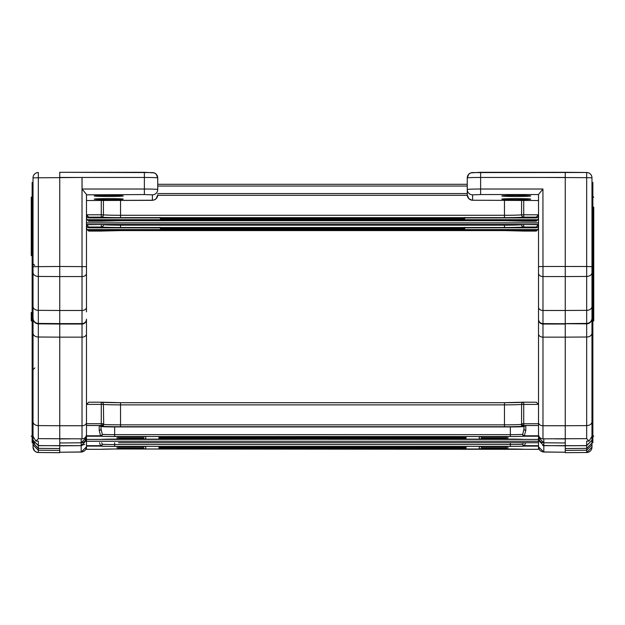 <?xml version="1.0" encoding="UTF-8"?>
<svg xmlns="http://www.w3.org/2000/svg" width="625" height="625" viewBox="0 0 625 625"><rect width="100%" height="100%" fill="white"/><g stroke="black" fill="none" stroke-linecap="round" stroke-linejoin="round"><path stroke-width="0.94" d="M86.477 342.297L86.477 404.383L86.477 342.297L86.477 404.383L88.664 402.195L101.273 402.195A2.273 2.141 95.7 0 1 103.414 404.437L103.68 424.438A1.82 1.688 95.1 0 1 101.992 426.281L101.734 426.266A1.82 1.25 -88.1 0 0 102.82 425.312L103.68 424.438A18.172 0.648 0 0 0 120.547 424.844L504.453 424.844A18.172 0.648 180 0 0 521.32 424.438L521.586 423.781A2.273 1.656 22.9 0 0 523.727 425.523L525.797 425.719L523.266 426.266A1.82 1.25 -91.9 0 1 522.18 425.312L523.641 425.719L523.008 426.281A1.82 1.688 -95.1 0 1 521.32 424.438L522.18 425.312M86.477 215.469L86.477 291.078M34.719 444.211L33.031 440.312L38.328 445.656L81.18 445.656L86.477 440.312L86.477 439.406L86.477 449.312L100.656 449.312L86.477 449.312M35.93 441.102L33.031 436.352L33.031 177.836A5.344 5.344 180 0 1 38.328 172.5L38.328 438.656L35.93 441.102L38.328 441.117L38.328 445.656L81.18 445.656L81.18 452.031L86.477 446.859M118.539 442.727L538.523 442.727L118.539 442.727M84.75 444.242L81.18 445.656L59.75 445.844L59.75 450.391L38.328 450.203L59.75 450.391L59.75 452.703L38.328 452.508L59.75 452.672M33.031 435.781L33.031 440.234L38.328 445.57L38.328 448.367L33.031 443.031L33.031 444.875L38.328 450.203L38.328 452.484A5.344 5.344 180 0 1 33.031 447.141L33.031 444.922M81.422 452.031L59.75 452.227L82.273 451.945L84.797 450.672L85.82 449.391L86.469 447.055M33.031 443.031L33.031 440.312L33.031 442.688L32.141 442.688L33.031 442.711M33.031 444.875L38.328 450.203L38.328 448.367L59.75 448.555M143.484 446.695L143.484 448.141L118.539 448.141L118.539 446.695M143.484 447.055L118.539 447.055M32.141 432.406L32.141 430.969L33.031 430.969L33.031 432.406L32.141 432.406L32.141 439.156L33.031 439.156M32.141 439.156L32.141 440.602L33.031 440.602L32.141 440.602L32.141 442.688M31.25 197.328L32.141 196.438L31.25 197.328L31.25 255.672M31.25 312.438L31.25 320.938M70.766 438.844L59.75 438.938L59.75 425.742L38.328 425.602A5.344 3.844 180 0 1 33.031 421.766L33.031 333.172A5.344 3.844 180 0 0 38.328 337.016L59.75 337.148L59.75 324.031L38.328 323.844A5.344 5.344 180 0 1 33.031 318.5L33.031 318.07A5.344 5.344 180 0 0 38.328 323.414L59.75 323.602L59.75 310.477L38.328 310.344A5.344 3.844 180 0 1 33.031 306.508L33.031 266.688L59.75 266.484L59.75 172.297L59.75 177.453L82.047 177.453L33.031 177.836A5.344 5.344 0 0 1 38.266 172.492M32.141 430.969L32.141 314.055L33.031 314.055L32.141 313.625L32.141 182.438L33.031 182.438M33.031 430.969L33.031 428.883L32.141 428.883M59.75 445.766L59.75 442.969L81.18 442.781L81.18 445.656M59.75 438.938L59.75 442.969L81.18 442.789L81.18 445.57M463.445 217.937L88.75 217.93L88.75 217.156L86.477 214.805L86.477 202.945M101.273 200.523L101.273 214.805L86.477 214.805L86.477 307.281L86.477 194.453L82.07 189.023L144.375 189.023L144.375 194.555L86.477 194.844M82.023 438.844A4.453 4.453 -0 0 0 86.477 434.391L86.477 319.578A4.453 4.453 180 0 1 82.023 324.031L59.75 324.031L59.75 323.602L82.023 323.602L82.023 337.148L59.75 337.148L59.75 425.742L82.023 425.742L82.023 438.844L38.328 438.656M86.477 412.672L86.477 424.828M86.477 216.617L86.477 311.891M152.391 200.234A5.344 5.344 180 0 0 157.734 194.891L156.219 198.625L154.195 199.938L152.141 200.336L86.477 200.523L152.391 200.234L152.391 194.844A5.344 5.344 180 0 0 157.734 189.5L157.734 177.93L157.734 189.5A13.359 0.477 0 0 0 144.375 189.023L144.375 177.453L82.023 177.453L82.023 323.602A4.453 4.453 180 0 0 86.477 319.148L86.477 319.578M143.484 436.797L143.484 438.234L118.539 438.234L118.539 436.797M143.484 437.148L118.539 437.148M108.742 195.438A14.477 0.516 0 0 1 123.219 195.953A14.477 0.516 0 0 1 108.742 196.469A14.477 0.516 0 0 1 94.273 195.953A14.477 0.516 0 0 1 108.742 195.438M108.742 198.609A14.477 0.516 0 0 1 123.219 199.125A14.477 0.516 0 0 1 108.742 199.641A14.477 0.516 0 0 1 94.273 199.125A14.477 0.516 0 0 1 108.742 198.609M32.141 314.055L32.141 313.625M32.141 268.172L33.031 268.172M593.75 207.125L593.75 281.008M593.75 312.789L593.75 320.586M593.75 225.633L593.75 320.938M591.969 435.781L591.969 440.234L586.672 445.57L586.672 448.367L591.969 443.031L591.969 440.312L586.672 445.656L565.25 445.758L586.672 445.57L586.672 441.117L589.07 441.102L591.969 436.352L591.969 177.836L591.969 182.438L592.859 182.438L592.859 268.172L591.969 268.172L591.969 266.688L586.672 266.492L586.672 276.438L565.25 276.57L565.25 172.297L565.25 177.453L542.953 177.453L586.672 177.648L586.672 266.492L542.977 266.484L542.977 276.57L565.25 276.57L565.25 310.477L586.672 310.344L586.672 323.414L565.25 323.602L565.25 310.477L542.977 310.477L542.977 323.602L586.672 323.844L586.672 337.016L565.25 337.148L565.25 324.031L542.977 324.031L542.977 337.148L565.25 337.148L565.25 425.742L586.672 425.602L586.672 438.656L589.07 441.102M591.969 436.352L591.969 440.234M591.969 272.594A5.344 3.844 -0 0 1 586.672 276.438L586.672 310.344A5.344 3.844 0 0 0 591.969 306.508L591.969 268.172M591.969 432.406L592.859 432.406L592.859 428.883L591.969 428.883L591.969 418.516L592.859 418.516L592.859 268.172M591.969 318.5L591.969 318.07A5.344 5.344 -0 0 1 586.672 323.414L586.672 323.844A5.344 5.344 0 0 0 591.969 318.5M554.234 438.844L565.25 438.938L565.25 425.742L542.977 425.742L542.977 438.844L586.672 438.656M565.25 438.938L565.25 442.969L543.82 442.789L538.523 437.437M565.25 445.766L565.25 442.969L543.82 442.789L543.82 452.031L538.523 446.859M542.977 438.844A4.453 4.453 180 0 1 538.523 434.391L538.523 194.453L542.93 189.023L480.625 189.023L480.625 194.555L538.523 194.555M538.523 412.672L538.523 422.539A4.453 3.203 -0 0 0 542.977 425.742L542.977 337.148A4.453 3.203 -0 0 1 538.523 333.945M538.523 319.148L538.523 319.578A4.453 4.453 -0 0 0 542.977 324.031L542.977 323.602A4.453 4.453 -0 0 1 538.523 319.148M481.516 436.797L481.516 438.234L506.461 438.234L506.461 436.797M481.516 437.148L506.461 437.148M516.258 195.438A14.477 0.516 180 0 0 501.781 195.953A14.477 0.516 180 0 0 516.258 196.469A14.477 0.516 180 0 0 530.727 195.953A14.477 0.516 180 0 0 516.258 195.438M516.258 198.609A14.477 0.516 180 0 0 501.781 199.125A14.477 0.516 180 0 0 516.258 199.641A14.477 0.516 180 0 0 530.727 199.125A14.477 0.516 180 0 0 516.258 198.609M88.75 217.156L101.273 217.156A20.445 0.727 180 0 0 120.547 217.641L504.453 217.641A20.445 0.727 180 0 0 523.727 217.156L536.25 217.156L538.523 214.805L538.523 200.523L472 200.234L468.781 198.625L467.266 194.891L467.266 189.5L467.266 194.891A5.344 5.344 -0 0 0 472.609 200.234L472.609 194.844L480.625 194.555M467.266 189.5A13.359 0.477 180 0 1 480.625 189.023L480.625 177.453A13.359 0.477 0 0 0 467.266 177.93L467.266 189.5A5.344 5.344 -0 0 0 472.609 194.844M565.25 172.297L586.672 172.492L586.672 177.648L591.969 177.836A5.344 5.344 -0 0 0 586.672 172.5L472.609 172.586A5.344 5.344 180 0 0 467.266 177.93L468.781 174.195L470.805 172.883L480.625 172.297L565.25 172.297L565.227 177.453M592.859 428.883L592.859 418.516M592.859 430.969L591.969 430.969M565.25 452.672L565.25 450.391L586.672 450.203L565.25 450.391L565.25 448.555L586.672 448.367L586.672 452.508L565.25 452.672L586.672 452.508A5.344 5.344 -0 0 0 591.969 447.141L591.969 444.875L586.672 450.203L591.969 444.875L591.969 442.711L592.859 442.688L591.969 442.711M543.578 452.031L565.25 452.227L542.727 451.945L540.203 450.672L539.18 449.391L538.531 447.055M591.969 443.031L591.969 444.875M542.648 445.516L565.25 445.844L565.25 448.555M538.523 446.117L524.344 446.117A1.82 1.648 -94.4 0 1 522.695 444.273A1.82 1.297 29.2 0 0 524.344 445.68L538.523 445.68L538.523 442.727L538.523 449.312L524.344 449.312L538.523 449.312M481.516 446.695L481.516 448.141L506.461 448.141L506.461 446.695M481.516 447.055L506.461 447.055M592.859 432.406L592.859 439.156L591.969 439.156M592.859 439.156L592.859 442.688M592.859 440.602L591.969 440.602L592.859 440.602M538.523 216.617L538.523 226.172M538.523 394.156L538.523 440.312L543.82 445.656L586.672 445.656L591.969 440.312L591.969 436.938L592.859 436.938L593.75 436.047L592.859 436.938M538.523 436.219L524.344 436.219A15.445 0.547 0 0 1 510.352 436.539L510.352 434.656A13.625 0.484 180 0 0 522.695 434.375A1.82 1.297 29.2 0 0 524.344 435.781L524.344 436.219A1.82 1.648 -94.4 0 1 522.695 434.375L523.977 428.938A1.82 1.375 0 0 0 525.797 430.32L524.344 435.781L538.523 435.781M465.492 437.148A0.453 0.453 0 0 1 465.609 437.453L456.531 437.781L456.531 438.234L465.609 437.906L465.609 437.164M523.977 428.938L523.977 426.344L524.547 426.266M510.352 436.539L114.648 436.539L114.648 434.656L510.352 434.656L510.352 426.938A13.625 0.484 180 0 0 523.977 426.453M524.078 439.391A1.82 1.648 -85.6 0 0 524.344 439.406L538.523 439.406L538.523 442.727M507.859 436.797L479.242 436.797L479.242 438.828L507.859 438.828L507.859 436.797L507.859 438.828M479.242 436.797L479.242 438.828M538.523 423.727L521.586 423.781L521.586 404.437A2.273 2.141 -95.7 0 1 523.727 402.195L536.336 402.195L523.727 402.195L523.727 425.523L538.523 425.523M536.25 402.195L538.523 404.383L521.586 404.437A18.172 0.648 0 0 1 504.453 404.867L504.453 426.727L120.547 426.727A19.984 0.711 180 0 1 101.992 426.281M86.477 434.391L86.477 436.219L100.656 436.219A1.82 1.648 -85.6 0 0 102.305 434.375L101.023 428.938L101.023 426.344L99.203 425.719L99.203 430.32L100.656 436.219A15.445 0.547 180 0 0 114.648 436.539M101.023 426.344L101.023 428.938A1.82 1.375 180 0 1 99.203 430.32M510.352 426.938L114.648 426.938A13.625 0.484 0 0 1 101.023 426.453M86.477 436.219L86.477 439.406L100.656 439.406L86.477 439.406M145.758 436.797L145.758 438.828L117.141 438.828L117.141 436.797L145.758 436.797L145.758 438.828M99.203 425.719L101.273 425.523A2.273 1.656 -22.9 0 0 103.414 423.781L101.273 423.727L101.273 404.383L103.414 404.437A18.172 0.648 0 0 0 120.547 404.867L120.547 426.727M100.453 426.266L101.734 426.266L101.359 425.719L102.82 425.312M114.648 426.938L114.648 434.656A13.625 0.484 0 0 1 102.305 434.375A1.82 1.297 150.8 0 1 100.656 435.781L86.477 435.781M160.234 437.094L456.531 437.305L456.531 437.781L168.469 437.781L168.469 438.234L159.391 437.906L159.391 437.164L159.391 437.906A0.453 0.453 0 0 1 158.93 438.359L456.531 438.703L456.531 438.234L168.469 438.234L168.469 438.703M117.141 436.797L117.141 438.828M145.758 446.695L145.758 448.734L117.141 448.734L117.141 446.695L145.758 446.695L145.758 448.734M479.242 446.695L479.242 448.734L507.859 448.734L507.859 446.695L479.242 446.695L479.242 448.734M86.477 446.117L100.656 446.117A1.82 1.648 -85.6 0 0 102.305 444.273A1.82 1.297 150.8 0 1 100.656 445.68L100.656 446.117A15.445 0.547 180 0 0 114.648 446.438L114.648 444.555L510.352 444.555L510.352 442.727M114.648 442.727L114.648 444.555A13.625 0.484 0 0 1 102.305 444.273L101.664 442.727M159.391 446.711L159.133 447.109L456.531 446.828L168.469 446.828L158.93 447.164L158.93 448.266A0.453 0.453 0 0 0 159.391 447.813L159.391 447.062M117.141 446.695L117.141 448.734M525.5 442.727L524.344 446.117A15.445 0.547 0 0 1 510.352 446.438L510.352 444.555A13.625 0.484 180 0 0 522.695 444.273L523.336 442.727M465.492 447.055A0.453 0.453 0 0 1 465.609 447.359L168.469 447.211L168.469 448.133L456.531 448.133L465.609 447.813L465.609 447.062M507.859 446.695L507.859 448.734M463.445 227.813L161.555 227.813M464.336 227.813L462.664 228.609L462.664 229.5L162.258 229.5L462.742 229.5L464.93 227.312M160.07 227.312L162.336 229.5L162.336 228.609L160.664 227.813M464.93 227.813L462.664 230.305L536.25 230.305L536.25 231.078L523.727 231.078A20.445 0.727 180 0 0 504.453 230.594L120.547 230.594A20.445 0.727 180 0 0 101.273 231.078L88.75 231.078L88.75 230.305L87.141 229.578L86.477 227.914M88.75 230.305L162.336 230.305L160.07 227.813M162.336 227.922L88.75 227.813L88.75 227.031L86.477 224.68L103.414 224.492M86.477 225.656L87.141 227.203L88.664 227.813L162.18 227.813M162.336 230.305L160.734 229.578L87.141 229.578M86.477 228.891L88.664 231.078L101.273 231.078A2.273 2.273 0 0 0 101.5 231.062A2.273 2.141 -95.7 0 1 101.273 231.078M160.133 227.836L160.734 229.578M462.82 227.813L536.336 227.813L537.859 227.203L538.523 225.656M538.523 227.914L537.859 229.578L464.266 229.578L464.93 227.914M88.75 227.031L101.273 227.031A20.445 0.727 180 0 0 120.547 227.516L504.453 227.516A20.445 0.727 180 0 0 523.727 227.031L536.25 227.031L538.523 224.68L523.727 224.492M464.266 229.578L462.664 230.305M537.859 229.578L536.25 230.305M538.523 228.891L536.336 231.078L523.727 231.078A2.273 2.141 95.7 0 1 523.305 231.039M162.336 218.047L161.555 217.937M464.336 217.937L462.664 218.734L462.664 219.625L162.258 219.625L462.742 219.625L464.93 217.438M160.07 217.438L162.336 219.625L162.336 218.734L160.664 217.937M464.93 217.937L462.664 220.422L536.25 220.422L536.25 221.203L523.727 221.203A20.445 0.727 180 0 0 504.453 220.711L120.547 220.711A20.445 0.727 180 0 0 101.273 221.203L88.75 221.203L88.75 220.422L87.141 219.703L86.477 218.039M88.75 220.422L162.336 220.422L160.07 217.937M86.477 214.805L87.141 217.328L88.664 217.937L162.18 217.93M162.336 220.422L160.734 219.703L87.141 219.703M86.477 219.008L88.664 221.203L101.273 221.203A2.273 2.273 0 0 0 101.5 221.188A2.273 2.141 -95.7 0 1 101.273 221.203M160.133 217.961L160.734 219.703M462.82 217.93L536.336 217.937L537.859 217.328L538.523 215.773M538.523 218.039L537.859 219.703L464.266 219.703L464.93 218.039M464.266 219.703L462.664 220.422M537.859 219.703L536.25 220.422M538.523 219.008L536.336 221.203L523.727 221.203A2.273 2.141 95.7 0 1 523.305 221.164M38.328 445.57L59.75 445.758M81.18 438.844L81.18 442.781L86.477 437.437M82.07 189.023L82.047 177.453M59.75 172.297L152.391 172.586A5.344 5.344 -0 0 1 157.734 177.93A13.359 0.477 180 0 0 144.375 177.453L144.375 172.297L59.75 172.297L59.773 177.453M33.031 272.594A5.344 3.844 180 0 0 38.328 276.438L59.75 276.57L59.75 266.484L86.477 266.648M86.477 307.281A4.453 3.203 180 0 1 82.023 310.477L59.75 310.477L59.75 276.57L82.023 276.57A4.453 3.203 180 0 0 86.477 273.367M152.391 194.844L144.375 194.555M32.141 303.258L33.031 303.258M32.141 418.516L33.031 418.516M32.141 329.922L33.031 329.922M86.477 333.945A4.453 3.203 180 0 1 82.023 337.148L82.023 425.742A4.453 3.203 180 0 0 86.477 422.539M586.672 444.625L586.672 441.117M586.672 265.469L586.672 190.992M543.82 438.844L543.82 445.656M538.523 200.523L472.609 200.234M542.93 189.023L542.977 266.484L538.523 266.648M480.625 172.297L480.625 177.453L542.953 177.453M591.969 333.172A5.344 3.844 0 0 1 586.672 337.016L586.672 425.602A5.344 3.844 -0 0 0 591.969 421.766M592.859 303.258L591.969 303.258M592.859 329.922L591.969 329.922M592.859 314.055L591.969 314.055M592.859 313.625L591.969 313.625M538.523 273.367A4.453 3.203 -0 0 0 542.977 276.57L542.977 310.477A4.453 3.203 -0 0 1 538.523 307.281M525.797 425.719L525.797 430.32M456.531 437.305L464.766 437.094M523.008 426.281A19.984 0.711 0 0 1 504.453 426.727M100.922 439.391A1.82 1.648 -94.4 0 1 100.797 439.406L510.352 439.094A15.445 0.547 0 0 1 524.344 439.406A1.82 1.82 0 0 1 524.203 439.406L114.648 439.094A15.445 0.547 180 0 0 100.656 439.406L100.656 439.406A1.82 1.82 0 0 0 100.797 439.406A1.82 1.648 -94.4 0 1 100.656 439.406M465.609 436.812L465.867 437.203L168.469 436.922L456.531 436.922L466.07 437.266L466.07 438.359L456.531 438.703M466.07 438.359A0.453 0.453 180 0 1 465.609 437.906M101.695 402.234A20.445 0.727 180 0 0 120.547 402.68L504.453 402.68A20.445 0.727 180 0 0 523.305 402.234M504.453 402.68L504.453 404.867L120.547 404.867L120.547 402.68L504.453 402.68L523.5 402.203A2.273 2.273 0 0 1 523.727 402.195M168.469 437.305L168.469 437.781L159.391 437.453A0.453 0.453 180 0 1 159.508 437.148M159.391 436.812L159.133 437.203L168.469 436.922L158.93 437.266L158.93 438.359M88.75 402.195L101.273 402.195L101.273 404.383L86.477 404.383M86.477 425.523L101.273 425.523L101.273 423.727L86.477 423.727M538.523 441.258L86.477 441.258M524.078 449.289A1.82 1.648 -85.6 0 0 524.203 449.305L114.648 448.992L510.352 448.992A15.445 0.547 0 0 1 524.344 449.312L524.344 449.312A1.82 1.648 -85.6 0 1 524.203 449.305A1.82 1.82 0 0 0 524.344 449.312M159.508 447.055A0.453 0.453 180 0 0 159.391 447.359L456.531 447.68L456.531 448.602L168.469 448.602L168.469 448.133L159.391 447.813M456.531 447.211L464.766 446.992M168.469 447.211L160.234 446.992M510.352 446.438L114.648 446.438M100.922 449.289A1.82 1.648 -94.4 0 1 100.797 449.305L114.648 448.992A15.445 0.547 180 0 0 100.656 449.312L100.656 449.312A1.82 1.82 0 0 0 100.797 449.305A1.82 1.648 -94.4 0 1 100.656 449.312M465.609 446.711L465.867 447.109L456.531 446.828L466.07 447.164L466.07 448.266L456.531 448.602M158.93 448.266L168.469 448.602M99.5 442.727L100.656 445.68L86.477 445.68M466.07 448.266A0.453 0.453 180 0 1 465.609 447.813M504.453 227.516L504.453 225.172L120.547 225.172L120.547 224.492M120.547 227.516L120.547 225.172A18.172 0.648 0 0 1 103.414 224.734A2.273 2.141 -84.3 0 1 101.273 227.031L101.273 224.492M521.586 224.492L521.586 224.734A18.172 0.648 0 0 1 504.453 225.172L504.453 224.492M162.336 228.609L462.664 228.609M162.336 230.188L462.664 230.188M536.25 227.031L536.25 227.813L462.664 227.813M101.695 231.039A2.273 2.141 -95.7 0 1 101.5 231.062L120.547 230.594L504.453 230.594L523.5 231.062A2.273 2.273 0 0 0 523.727 231.078M521.586 224.734L523.727 224.68L523.727 227.031A2.273 2.141 84.3 0 1 521.586 224.734M538.523 222.945L86.477 222.945M538.523 222.859L86.477 222.859M504.453 217.641L504.453 215.289L120.547 215.289L120.547 200.523M120.547 217.641L120.547 215.289A18.172 0.648 0 0 1 103.414 214.859L103.414 200.523M157.719 195.312L467.281 195.312M467.266 193.562L157.734 193.562L467.266 193.562M157.734 186.055L467.266 186.055M467.266 184.305L157.734 184.305L467.266 184.305M521.586 200.523L521.586 214.859A18.172 0.648 0 0 1 504.453 215.289L504.453 200.523M162.336 218.734L462.664 218.734M162.336 220.312L462.664 220.312M536.25 217.156L536.25 217.93L462.664 217.93M101.273 214.805L103.414 214.859A2.273 2.141 -84.3 0 1 101.273 217.156L101.273 214.805M101.695 221.164A2.273 2.141 -95.7 0 1 101.5 221.188L120.547 220.719L504.453 220.719L523.5 221.188A2.273 2.273 0 0 0 523.727 221.203M538.523 214.805L523.727 214.805L523.727 217.156A2.273 2.141 84.3 0 1 521.586 214.859L523.727 214.805L523.727 200.523M32.141 436.938L31.25 436.047L32.141 436.938L33.031 436.938L32.141 436.938M38.328 452.508L36.375 452.125L34.516 450.867L33.031 447.156M34.812 265.469L33.031 263.688M34.812 367.906L33.031 369.688M38.328 445.656L33.031 440.312M81.18 442.789L83.266 442.344L85.047 441.086L86.477 437.445M157.734 177.93L156.219 174.195L154.195 172.883L144.375 172.297M592.859 196.438L593.75 197.328L592.859 196.438M543.82 442.789L541.773 442.359L540.078 441.211L538.938 439.5L538.523 437.445M591.969 177.836A5.344 5.344 0 0 0 586.734 172.492M586.672 452.508L591.969 447.164M538.523 439.406L524.344 439.406M120.547 402.68L101.5 402.203A2.273 2.273 0 0 0 101.273 402.195M162.258 227.922L462.742 227.922M538.523 224.492L86.477 224.492M162.258 218.047L462.742 218.047"/></g></svg>
